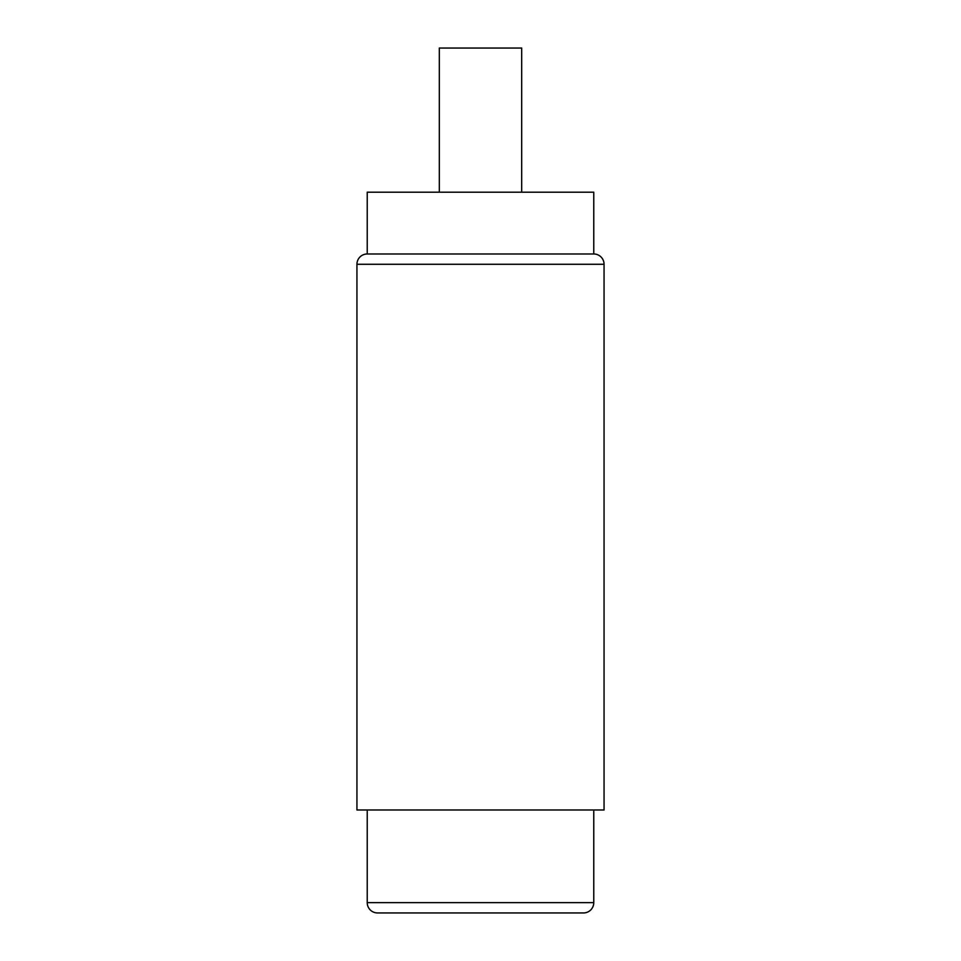 <?xml version="1.0" encoding="UTF-8"?>
<svg xmlns="http://www.w3.org/2000/svg" width="961" height="961" viewBox="0 0 961 961"><rect width="100%" height="100%" fill="white"/><g stroke="black" fill="none" stroke-linecap="round" stroke-linejoin="round"><path stroke-width="1.44" d="M583.459 912.95L377.541 912.95L583.459 912.95A10.295 10.295 0 0 0 593.766 902.655L593.766 809.991M377.541 912.95A10.295 10.295 0 0 1 367.234 902.655L367.234 809.991M604.061 809.991L356.939 809.991L356.939 264.275L604.061 264.275L604.061 809.991M356.939 264.275A10.295 10.295 0 0 1 367.234 253.98L593.766 253.98A10.295 10.295 0 0 1 604.061 264.275M367.234 253.98L367.234 192.2L593.766 192.2L593.766 253.98M439.309 192.2L439.309 48.05L521.691 48.05L521.691 192.2M593.766 902.655L367.234 902.655"/></g></svg>
